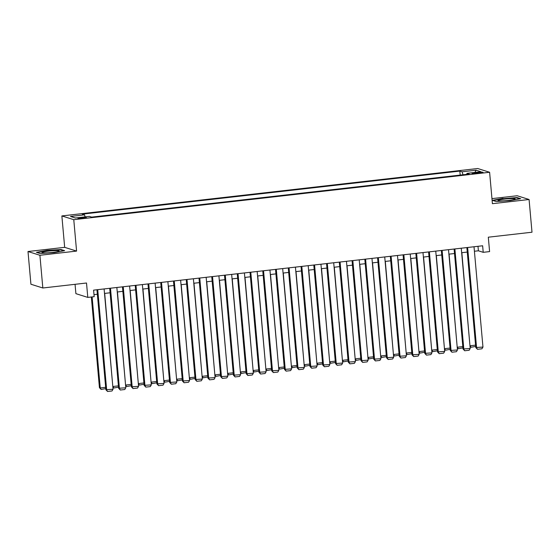 <?xml version="1.0" encoding="UTF-8"?>
<svg xmlns="http://www.w3.org/2000/svg" width="560" height="560" viewBox="0 0 560 560"><rect width="100%" height="100%" fill="white"/><g stroke="black" fill="none" stroke-linecap="round" stroke-linejoin="round"><path stroke-width="0.84" d="M83.174 218.267A4.228 0.427 -5.1 0 0 86.352 217.567A4.228 0.427 -5.1 0 0 81.116 217.616A4.228 0.427 -5.1 0 0 77.931 218.316A4.228 0.427 -5.1 0 0 83.174 218.267M75.061 284.319L75.894 293.65L87.794 297.409L94.178 296.681L93.59 290.136L482.636 245.777L483.217 252.322L489.594 251.594L488.313 237.195L532 232.218L529.081 199.5L517.174 195.748L491.953 198.618M28 251.517L30.919 284.235L42.826 287.994L39.907 255.276L76.58 251.09L73.773 219.681L61.866 215.929L64.673 247.338L28 251.517L39.907 255.276M73.773 219.681L489.608 172.27L477.701 168.518L61.866 215.929M477.974 172.382L475.167 172.704A4.095 0.413 -5.1 0 0 472.087 173.383A4.095 0.413 -5.1 0 0 477.162 173.334L479.969 173.012A4.095 0.413 -5.1 0 0 483.049 172.333A4.095 0.413 -5.1 0 0 477.974 172.382L478.051 173.229M462.994 174.769L462.077 171.801L459.823 171.094L82.257 214.144L84.511 214.851L70.476 216.454L75.369 217.994L89.397 216.398L91.651 217.105L469.217 174.055L466.963 173.348L466.795 174.335M462.077 171.801L476.105 170.205L480.998 171.745L466.963 173.348M87.794 297.409L86.513 283.01L42.826 287.994M489.608 172.27L492.408 203.679L529.081 199.5M474.411 251.251L478.394 250.796L483.217 252.322M93.989 294.63L97.349 294.245M104.503 293.426L110.11 292.789M117.257 291.977L122.864 291.333M130.011 290.521L135.618 289.884M142.772 289.065L148.372 288.428M155.526 287.609L161.126 286.972M168.28 286.16L173.887 285.516M181.034 284.704L186.641 284.067M193.795 283.248L199.395 282.611M206.549 281.792L212.149 281.155M219.303 280.343L224.91 279.699M232.057 278.887L237.664 278.243M244.811 277.431L250.418 276.794M257.572 275.975L263.172 275.338M270.326 274.519L275.926 273.882M283.08 273.07L288.687 272.426M295.834 271.614L301.441 270.977M308.595 270.158L314.195 269.521M321.349 268.702L326.949 268.065M334.103 267.253L339.71 266.609M346.857 265.797L352.464 265.16M359.611 264.341L365.218 263.704M372.372 262.885L377.972 262.248M385.126 261.436L390.726 260.792M397.88 259.98L403.487 259.343M410.634 258.524L416.241 257.887M423.395 257.068L428.995 256.431M436.149 255.619L441.749 254.975M448.903 254.163L454.51 253.526M461.657 252.707L467.264 252.07M477.995 246.309L478.394 250.796M460.18 175.084L459.823 171.094M84.511 214.851L85.141 216.881M474.901 172.445L476.105 170.205M502.964 198.38L492.443 200.354L496.027 201.481L510.132 200.641L520.646 198.674L517.062 197.547L502.992 198.702M76.58 251.09L64.673 247.338M40.019 253.477L54.117 252.637L64.638 250.67L61.054 249.536L46.949 250.376L36.435 252.343L40.019 253.477M517.104 197.974L517.062 197.547M61.089 249.97L61.054 249.536M474.012 246.764L482.965 347.067L475.783 347.536L477.456 349.307L476.588 347.795L467.635 247.485M466.865 247.576L475.783 347.536M482.965 347.067L481.922 348.796L477.456 349.307M469.959 345.702L461.846 252.686M475.685 346.437L471.023 347.277L470.155 345.765L475.566 345.142M471.023 347.277L470.015 346.332M508.662 200.431A8.582 0.868 -5.1 0 0 514.997 199.178A8.582 0.868 -5.1 0 0 504.476 199.115A8.582 0.868 -5.1 0 0 498.162 200.676A8.582 0.868 -5.1 0 0 508.662 200.431M493.087 200.55L503.097 198.681L516.761 197.869L519.813 198.828M58.786 251.279A8.582 0.868 -5.1 0 0 58.989 251.167A8.582 0.868 -5.1 0 0 52.444 250.754A8.582 0.868 -5.1 0 0 42.329 252.259A8.582 0.868 -5.1 0 0 42.154 252.672A8.582 0.868 -5.1 0 0 50.169 252.672A8.582 0.868 -5.1 0 0 58.786 251.279M37.072 252.546L47.082 250.67L60.746 249.858L63.805 250.824M461.258 248.213L470.211 348.516L463.029 348.992L464.702 350.763L463.834 349.244L454.881 248.941M454.104 249.032L463.029 348.992M470.211 348.516L469.161 350.252L464.702 350.763M448.504 249.669L457.457 349.972L450.275 350.448L451.941 352.219L451.073 350.7L442.127 250.397M441.35 250.488L450.275 350.448M457.457 349.972L456.407 351.708L451.941 352.219M435.75 251.125L444.696 351.428L437.514 351.904L439.187 353.668L438.319 352.156L429.366 251.853M428.596 251.937L437.514 351.904M444.696 351.428L443.653 353.164L439.187 353.668M422.989 252.581L431.942 352.884L424.76 353.353L426.433 355.124L425.565 353.612L416.612 253.309M415.842 253.393L424.76 353.353M431.942 352.884L430.899 354.613L426.433 355.124M457.205 347.158L449.092 254.142M462.931 347.893L458.262 348.733L457.394 347.214L462.812 346.598M458.262 348.733L457.261 347.788M444.444 348.607L436.338 255.598M450.177 349.342L445.508 350.189L444.64 348.67L450.058 348.054M445.508 350.189L444.5 349.237M431.69 350.063L423.577 257.047M437.416 350.798L432.754 351.638L431.886 350.126L437.304 349.51M432.754 351.638L431.746 350.693M418.936 351.519L410.823 258.503M424.662 352.254L420 353.094L419.132 351.582L424.55 350.959M420 353.094L418.992 352.149M410.235 254.03L419.188 354.333L412.006 354.809L413.679 356.58L412.811 355.061L403.858 254.758M403.081 254.849L412.006 354.809M419.188 354.333L418.138 356.069L413.679 356.58M406.182 352.975L398.069 259.959M411.908 353.71L407.239 354.55L406.378 353.031L411.789 352.415M407.239 354.55L406.238 353.605M397.481 255.486L406.434 355.789L399.252 356.265L400.918 358.036L400.057 356.517L391.104 256.214M390.327 256.305L399.252 356.265M406.434 355.789L405.384 357.525L400.918 358.036M393.428 354.424L385.315 261.415M399.154 355.166L394.485 356.006L393.617 354.487L399.035 353.871M394.485 356.006L393.484 355.061M384.727 256.942L393.673 357.245L386.491 357.721L388.164 359.485L387.296 357.973L378.35 257.67M377.573 257.754L386.491 357.721M393.673 357.245L392.63 358.981L388.164 359.485M380.667 355.88L372.554 262.864M386.393 356.615L381.731 357.462L380.863 355.943L386.281 355.327M381.731 357.462L380.723 356.51M371.966 258.398L380.919 358.701L373.737 359.17L375.41 360.941L374.542 359.429L365.589 259.126M364.819 259.21L373.737 359.17M380.919 358.701L379.876 360.43L375.41 360.941M367.913 357.336L359.8 264.32M373.639 358.071L368.977 358.911L368.109 357.399L373.527 356.776M368.977 358.911L367.969 357.966M359.212 259.847L368.165 360.15L360.983 360.626L362.656 362.397L361.788 360.878L352.835 260.575M352.065 260.666L360.983 360.626M368.165 360.15L367.122 361.886L362.656 362.397M355.159 358.792L347.046 265.776M360.885 359.527L356.223 360.367L355.355 358.848L360.766 358.232M356.223 360.367L355.215 359.422M346.458 261.303L355.411 361.606L348.229 362.082L349.902 363.853L349.034 362.334L340.081 262.031M339.304 262.122L348.229 362.082M355.411 361.606L354.361 363.342L349.902 363.853M342.405 360.241L334.292 267.232M348.131 360.983L343.462 361.823L342.594 360.304L348.012 359.688M343.462 361.823L342.461 360.878M333.704 262.759L342.657 363.062L335.475 363.538L337.141 365.302L336.273 363.79L327.327 263.487M326.55 263.571L335.475 363.538M342.657 363.062L341.607 364.798L337.141 365.302M329.644 361.697L321.538 268.681M335.377 362.432L330.708 363.279L329.84 361.76L335.258 361.144M330.708 363.279L329.7 362.327M320.95 264.215L329.896 364.518L322.714 364.987L324.387 366.758L323.519 365.246L314.566 264.943M313.796 265.027L322.714 364.987M329.896 364.518L328.853 366.254L324.387 366.758M316.89 363.153L308.777 270.137M322.616 363.888L317.954 364.728L317.086 363.216L322.504 362.593M317.954 364.728L316.946 363.783M308.189 265.664L317.142 365.974L309.96 366.443L311.633 368.214L310.765 366.695L301.812 266.392M301.042 266.483L309.96 366.443M317.142 365.974L316.099 367.703L311.633 368.214M304.136 364.609L296.023 271.593M309.862 365.344L305.2 366.184L304.332 364.665L309.75 364.049M305.2 366.184L304.192 365.239M295.435 267.12L304.388 367.423L297.206 367.899L298.879 369.67L298.011 368.151L289.058 267.848M288.281 267.939L297.206 367.899M304.388 367.423L303.338 369.159L298.879 369.67M291.382 366.058L283.269 273.049M297.108 366.8L292.439 367.64L291.578 366.121L296.989 365.505M292.439 367.64L291.438 366.695M282.681 268.576L291.634 368.879L284.452 369.355L286.118 371.126L285.257 369.607L276.304 269.304M275.527 269.388L284.452 369.355M291.634 368.879L290.584 370.615L286.118 371.126M278.628 367.514L270.515 274.498M284.354 368.249L279.685 369.096L278.817 367.577L284.235 366.961M279.685 369.096L278.684 368.144M269.927 270.032L278.873 370.335L271.691 370.804L273.364 372.575L272.496 371.063L263.55 270.76M262.773 270.844L271.691 370.804M278.873 370.335L277.83 372.071L273.364 372.575M265.867 368.97L257.754 275.954M271.593 369.705L266.931 370.545L266.063 369.033L271.481 368.417M266.931 370.545L265.923 369.6M257.166 271.488L266.119 371.791L258.937 372.26L260.61 374.031L259.742 372.512L250.789 272.209M250.019 272.3L258.937 372.26M266.119 371.791L265.076 373.52L260.61 374.031M253.113 370.426L245 277.41M258.839 371.161L254.177 372.001L253.309 370.489L258.727 369.866M254.177 372.001L253.169 371.056M244.412 272.937L253.365 373.24L246.183 373.716L247.856 375.487L246.988 373.968L238.035 273.665M237.265 273.756L246.183 373.716M253.365 373.24L252.322 374.976L247.856 375.487M240.359 371.882L232.246 278.866M246.085 372.617L241.423 373.457L240.555 371.938L245.966 371.322M241.423 373.457L240.415 372.512M231.658 274.393L240.611 374.696L233.429 375.172L235.102 376.943L234.234 375.424L225.281 275.121M224.504 275.212L233.429 375.172M240.611 374.696L239.561 376.432L235.102 376.943M227.605 373.331L219.492 280.315M233.331 374.066L228.662 374.913L227.794 373.394L233.212 372.778M228.662 374.913L227.661 373.961M218.904 275.849L227.857 376.152L220.675 376.628L222.341 378.392L221.473 376.88L212.527 276.577M211.75 276.661L220.675 376.628M227.857 376.152L226.807 377.888L222.341 378.392M214.844 374.787L206.738 281.771M220.577 375.522L215.908 376.362L215.04 374.85L220.458 374.234M215.908 376.362L214.9 375.417M206.15 277.305L215.096 377.608L207.914 378.077L209.587 379.848L208.719 378.336L199.766 278.026M198.996 278.117L207.914 378.077M215.096 377.608L214.053 379.337L209.587 379.848M202.09 376.243L193.977 283.227M207.816 376.978L203.154 377.818L202.286 376.306L207.704 375.683M203.154 377.818L202.146 376.873M193.389 278.754L202.342 379.057L195.16 379.533L196.833 381.304L195.965 379.785L187.012 279.482M186.242 279.573L195.16 379.533M202.342 379.057L201.299 380.793L196.833 381.304M189.336 377.699L181.223 284.683M195.062 378.434L190.4 379.274L189.532 377.755L194.95 377.139M190.4 379.274L189.392 378.329M180.635 280.21L189.588 380.513L182.406 380.989L184.079 382.76L183.211 381.241L174.258 280.938M173.481 281.029L182.406 380.989M189.588 380.513L188.538 382.249L184.079 382.76M176.582 379.148L168.469 286.139M182.308 379.89L177.639 380.73L176.778 379.211L182.189 378.595M177.639 380.73L176.638 379.778M167.881 281.666L176.834 381.969L169.652 382.445L171.318 384.209L170.457 382.697L161.504 282.394M160.727 282.478L169.652 382.445M176.834 381.969L175.784 383.705L171.318 384.209M163.828 380.604L155.715 287.588M169.554 381.339L164.885 382.179L164.017 380.667L169.435 380.051M164.885 382.179L163.884 381.234M155.127 283.122L164.073 383.425L156.891 383.894L158.564 385.665L157.696 384.153L148.75 283.85M147.973 283.934L156.891 383.894M164.073 383.425L163.03 385.154L158.564 385.665M142.366 284.571L151.319 384.874L144.137 385.35L145.81 387.121L144.942 385.602L135.989 285.299M135.219 285.39L144.137 385.35M151.319 384.874L150.276 386.61L145.81 387.121M129.612 286.027L138.565 386.33L131.383 386.806L133.056 388.577L132.188 387.058L123.235 286.755M122.465 286.846L131.383 386.806M138.565 386.33L137.522 388.066L133.056 388.577M151.067 382.06L142.954 289.044M156.793 382.795L152.131 383.635L151.263 382.123L156.681 381.5M152.131 383.635L151.123 382.69M138.313 383.516L130.2 290.5M144.039 384.251L139.377 385.091L138.509 383.572L143.927 382.956M139.377 385.091L138.369 384.146M125.559 384.965L117.446 291.956M131.285 385.707L126.623 386.547L125.755 385.028L131.166 384.412M126.623 386.547L125.615 385.602M116.858 287.483L125.811 387.786L118.629 388.262L120.302 390.026L119.434 388.514L110.481 288.211M109.704 288.295L118.629 388.262M125.811 387.786L124.761 389.522L120.302 390.026M112.805 386.421L104.692 293.405M118.531 387.156L113.862 388.003L112.994 386.484L118.412 385.868M113.862 388.003L112.861 387.051M104.104 288.939L113.057 389.242L105.875 389.711L107.541 391.482L106.673 389.97L97.727 289.667M96.95 289.751L105.875 389.711M113.057 389.242L112.007 390.978L107.541 391.482M91.343 297.003L99.435 387.681L100.24 387.94L92.12 296.912M105.777 388.612L101.108 389.452L100.24 387.94L105.658 387.317M101.108 389.452L99.435 387.681M475.237 173.502L475.167 172.704"/></g></svg>
